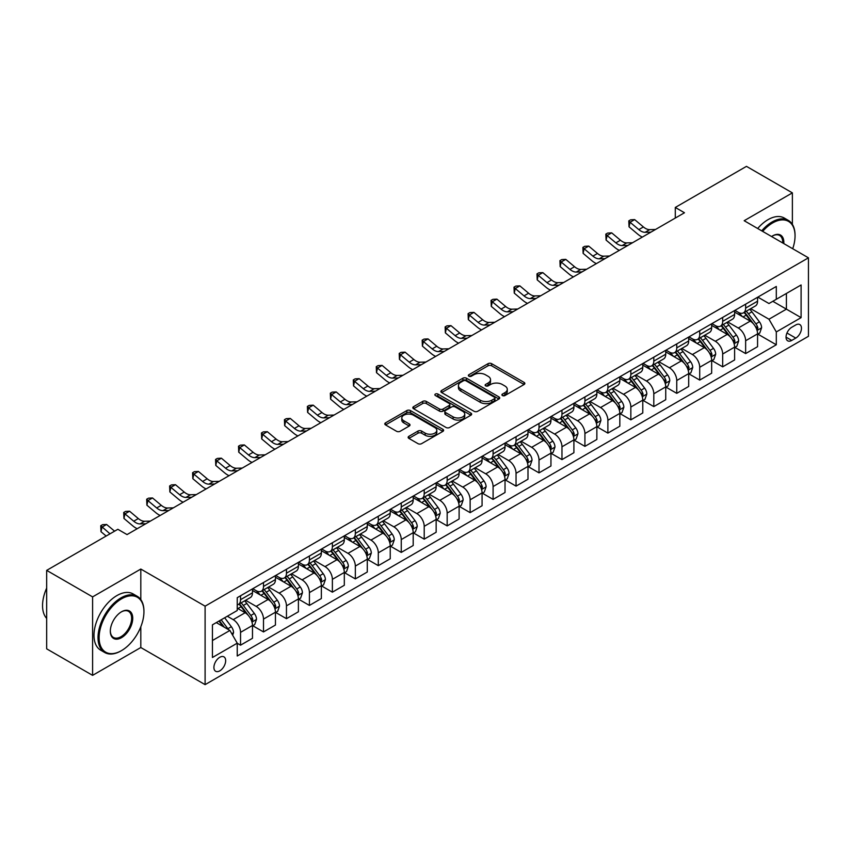 <?xml version="1.0" encoding="UTF-8"?>
<svg xmlns="http://www.w3.org/2000/svg" width="851" height="851" viewBox="0 0 851 851"><rect width="100%" height="100%" fill="white"/><g stroke="black" fill="none" stroke-linecap="round" stroke-linejoin="round"><path stroke-width="1.28" d="M502.42 395.545A1.787 1.032 0 0 0 504.941 395.545L524.099 384.492A2.553 1.468 0 0 0 524.844 383.45A2.553 1.468 0 0 0 524.099 382.407L491.644 363.675A2.553 1.468 0 0 0 488.038 363.675L468.88 374.727A1.787 1.032 0 0 0 468.358 375.461A1.787 1.032 0 0 0 468.88 376.185A1.787 1.032 0 0 0 471.411 376.185L473.89 374.759A8.159 4.712 0 0 1 485.421 374.759L488.134 376.312A8.159 4.712 0 0 1 490.516 379.652A8.159 4.712 0 0 1 488.134 382.982L485.655 384.407A1.787 1.032 0 0 0 485.123 385.141A1.787 1.032 0 0 0 485.655 385.865A1.787 1.032 0 0 0 488.176 385.865L490.655 384.439A8.159 4.712 0 0 1 502.196 384.439L504.898 385.992A8.159 4.712 0 0 1 507.281 389.332A8.159 4.712 0 0 1 504.898 392.662L502.42 394.087A1.787 1.032 0 0 0 501.899 394.821A1.787 1.032 0 0 0 502.42 395.545L502.42 394.087M219.792 670.854A8.308 4.798 120 0 0 225.217 663.525A8.308 4.798 120 0 0 223.951 656.866A8.308 4.798 120 0 0 219.792 657.28A8.308 4.798 120 0 0 214.356 664.599A8.308 4.798 120 0 0 215.633 671.258A8.308 4.798 120 0 0 219.792 670.854M408.895 436.318A2.553 1.468 0 0 0 408.15 437.361A2.553 1.468 0 0 0 408.895 438.403L418.001 443.658A2.553 1.468 0 0 0 421.607 443.658L442.882 431.383A2.553 1.468 0 0 0 443.626 430.34A2.553 1.468 0 0 0 442.882 429.298L410.427 410.565A2.553 1.468 0 0 0 406.821 410.565L385.546 422.841A2.553 1.468 0 0 0 384.801 423.883A2.553 1.468 0 0 0 385.546 424.926L396.545 431.276A2.553 1.468 0 0 0 400.151 431.276L409.257 426.021A2.553 1.468 0 0 0 410.001 424.979A2.553 1.468 0 0 0 409.257 423.936L403.8 420.788A6.819 3.936 0 0 1 401.8 418.001A6.819 3.936 0 0 1 406.012 414.363A6.819 3.936 0 0 1 413.448 415.224L434.808 427.553A6.819 3.936 0 0 1 436.808 430.34A6.819 3.936 0 0 1 432.595 433.978A6.819 3.936 0 0 1 425.17 433.127L421.607 431.063A2.553 1.468 0 0 0 418.001 431.063L408.895 436.318L408.895 438.403L418.001 433.191L418.001 431.063M140.809 569.053L92.599 596.891L46.677 570.372L46.677 648.845L92.599 675.354L140.809 647.526L205.102 684.64L205.102 606.167L140.809 569.053L140.809 599.604M792.377 224.377L792.377 192.869L744.168 220.707L808.45 257.821L205.102 606.167M792.377 192.869L746.465 166.36L675.29 207.453L675.29 218.058M46.677 570.372L117.853 529.29L127.033 534.588L684.47 212.761L675.29 207.453M474.071 411.288A2.553 1.468 0 0 0 477.677 411.288L498.952 399.013A2.553 1.468 0 0 0 499.697 397.97A2.553 1.468 0 0 0 498.952 396.928L466.497 378.195A2.553 1.468 0 0 0 462.891 378.195L441.616 390.471A2.553 1.468 0 0 0 440.871 391.513A2.553 1.468 0 0 0 441.616 392.556L474.071 411.288M436.106 395.928A1.787 1.032 0 0 1 437.925 396.183L437.925 394.066L470.911 413.107A2.553 1.468 0 0 1 471.656 414.15A2.553 1.468 0 0 1 470.911 415.192L449.636 427.479A2.553 1.468 0 0 1 446.03 427.479L413.586 408.735L413.586 406.661A2.553 1.468 0 0 0 412.831 407.703A2.553 1.468 0 0 0 413.586 408.735M413.586 406.661L422.692 401.406A2.553 1.468 0 0 1 426.287 401.406L439.456 409.001A2.553 1.468 0 0 0 443.063 409.001L449.094 405.512A2.553 1.468 0 0 0 449.849 404.47A2.553 1.468 0 0 0 449.094 403.427L435.393 395.524A1.787 1.032 0 0 1 434.872 394.79A1.787 1.032 0 0 1 435.978 393.843A1.787 1.032 0 0 1 437.925 394.066M795.781 324.944L791.738 327.284A8.053 4.649 120 0 0 786.473 334.379A8.053 4.649 120 0 0 787.707 340.825A8.053 4.649 120 0 0 791.738 340.432L795.781 338.092A8.053 4.649 120 0 0 801.036 330.996A8.053 4.649 120 0 0 799.802 324.55A8.053 4.649 120 0 0 795.781 324.944M205.102 684.64L808.45 336.294L808.45 257.821M757.847 297.116L768.964 303.53L776.303 299.286L776.303 286.457L237.238 597.679L237.238 610.518L212.442 624.825L212.442 657.493L237.238 643.175L237.238 656.004L776.303 344.772L776.303 331.943L768.964 319.221L750.699 308.679M776.303 299.286L801.099 284.968L801.099 317.636L776.303 331.943M92.599 596.891L92.599 675.354M772.814 301.297L786.409 309.147L786.409 293.457L801.099 284.968M768.964 319.221L786.409 309.147L801.099 317.636M212.442 640.526L229.898 630.453L216.303 622.602M237.238 643.282L240.546 645.186L240.546 632.357A10.393 6 -120 0 0 233.195 619.634L227.323 616.241M240.546 645.186L252.481 638.293L252.481 625.464A10.393 6 -120 0 0 245.141 612.741L237.238 608.178M252.758 625.73L263.502 631.931L263.502 619.102A10.393 6 -120 0 0 256.162 606.38L245.609 600.285M263.502 631.931L275.447 625.038L275.447 612.209A10.393 6 -120 0 0 268.097 599.487L252.481 590.477M275.713 612.475L286.457 618.677L286.457 605.848A10.393 6 -120 0 0 279.117 593.126L268.565 587.03M286.457 618.677L298.403 611.784L298.403 598.955A10.393 6 -120 0 0 291.053 586.233L275.447 577.223M298.68 599.221L309.424 605.423L309.424 592.594A10.393 6 -120 0 0 302.073 579.871L291.521 573.776M309.424 605.423L321.359 598.53L321.359 585.701A10.393 6 -120 0 0 314.008 572.978L298.403 563.958M321.635 585.967L332.379 592.168L332.379 579.34A10.393 6 -120 0 0 325.029 566.617L314.487 560.522M332.379 592.168L344.315 585.275L344.315 572.446A10.393 6 -120 0 0 336.975 559.724L321.359 550.703M344.591 572.712L355.335 578.914L355.335 566.085A10.393 6 -120 0 0 347.995 553.363L337.443 547.267M355.335 578.914L367.281 572.021L367.281 559.192A10.393 6 -120 0 0 359.93 546.47L344.315 537.449M367.558 559.458L378.301 565.66L378.301 552.831A10.393 6 -120 0 0 370.951 540.108L360.399 534.013M378.301 565.66L390.237 558.767L390.237 545.938A10.393 6 -120 0 0 382.886 533.215L367.281 524.195M390.513 546.204L401.257 552.405L401.257 539.577A10.393 6 -120 0 0 393.907 526.843L383.365 520.759M401.257 552.405L413.192 545.512L413.192 532.683A10.393 6 -120 0 0 405.853 519.95L390.237 510.94M413.469 532.949L424.213 539.151L424.213 526.322A10.393 6 -120 0 0 416.862 513.589L406.321 507.504M424.213 539.151L436.148 532.258L436.148 519.429A10.393 6 -120 0 0 428.808 506.696L413.192 497.686M436.425 519.695L447.169 525.897L447.169 513.068A10.393 6 -120 0 0 439.829 500.335L429.276 494.25M447.169 525.897L459.115 519.004L459.115 506.175A10.393 6 -120 0 0 451.764 493.442L436.148 484.432M459.391 506.441L470.135 512.642L470.135 499.803A10.393 6 -120 0 0 462.784 487.08L452.232 480.996M470.135 512.642L482.07 505.749L482.07 492.92A10.393 6 -120 0 0 474.72 480.187L459.115 471.177M482.347 493.176L493.091 499.388L493.091 486.549A10.393 6 -120 0 0 485.74 473.826L475.198 467.742M493.091 499.388L505.026 492.495L505.026 479.656A10.393 6 -120 0 0 497.686 466.933L482.07 457.923M505.303 479.921L516.046 486.134L516.046 473.294A10.393 6 -120 0 0 508.707 460.572L498.154 454.487M516.046 486.134L527.992 479.241L527.992 466.401A10.393 6 -120 0 0 520.642 453.679L505.026 444.669M528.258 466.667L539.013 472.869L539.013 460.04A10.393 6 -120 0 0 531.662 447.318L521.11 441.233M539.013 472.869L550.948 465.986L550.948 453.147A10.393 6 -120 0 0 543.598 440.424L527.992 431.414M551.225 453.413L561.968 459.614L561.968 446.786A10.393 6 -120 0 0 554.618 434.063L544.066 427.968M561.968 459.614L573.904 452.721L573.904 439.893A10.393 6 -120 0 0 566.553 427.17L550.948 418.16M574.18 440.158L584.924 446.36L584.924 433.531A10.393 6 -120 0 0 577.574 420.809L567.032 414.714M584.924 446.36L596.859 439.467L596.859 426.638A10.393 6 -120 0 0 589.52 413.916L573.904 404.906M597.136 426.904L607.88 433.106L607.88 420.277A10.393 6 -120 0 0 600.54 407.555L589.988 401.459M607.88 433.106L619.826 426.213L619.826 413.384A10.393 6 -120 0 0 612.475 400.661L596.859 391.651M620.102 413.65L630.846 419.851L630.846 407.023A10.393 6 -120 0 0 623.496 394.3L612.943 388.205M630.846 419.851L642.782 412.958L642.782 400.13A10.393 6 -120 0 0 635.431 387.407L619.826 378.387M643.058 400.395L653.802 406.597L653.802 393.768A10.393 6 -120 0 0 646.452 381.046L635.91 374.951M653.802 406.597L665.737 399.704L665.737 386.875A10.393 6 -120 0 0 658.397 374.153L642.782 365.132M666.014 387.141L676.758 393.343L676.758 380.514A10.393 6 -120 0 0 669.407 367.792L658.865 361.696M676.758 393.343L688.693 386.45L688.693 373.621A10.393 6 -120 0 0 681.353 360.898L665.737 351.878M688.97 373.887L699.713 380.089L699.713 367.26A10.393 6 -120 0 0 692.374 354.537L681.821 348.442M699.713 380.089L711.659 373.195L711.659 360.367A10.393 6 -120 0 0 704.309 347.644L688.693 338.624M711.936 360.633L722.68 366.834L722.68 354.005A10.393 6 -120 0 0 715.329 341.272L704.777 335.188M722.68 366.834L734.615 359.941L734.615 347.112A10.393 6 -120 0 0 727.265 334.39L711.659 325.369M734.892 347.378L745.636 353.58L745.636 340.751A10.393 6 -120 0 0 738.285 328.018L727.743 321.933M745.636 353.58L757.571 346.687L757.571 333.858A10.393 6 -120 0 0 750.231 321.125L734.615 312.115M734.892 310.37L738.285 312.328A10.393 6 -120 0 0 743.487 312.838A10.393 6 -120 0 0 745.636 308.083L745.636 304.158M711.936 323.625L715.329 325.582A10.393 6 -120 0 0 720.52 326.103A10.393 6 -120 0 0 722.68 321.338L722.68 317.423M688.97 336.879L692.374 338.836A10.393 6 -120 0 0 697.565 339.358A10.393 6 -120 0 0 699.713 334.592L699.713 330.677M666.014 350.133L669.407 352.091A10.393 6 -120 0 0 674.609 352.612A10.393 6 -120 0 0 676.758 347.857L676.758 343.932M643.058 363.388L646.452 365.345A10.393 6 -120 0 0 651.653 365.866A10.393 6 -120 0 0 653.802 361.111L653.802 357.186M620.102 376.642L623.496 378.599A10.393 6 -120 0 0 628.687 379.12A10.393 6 -120 0 0 630.846 374.366L630.846 370.44M597.136 389.896L600.54 391.854A10.393 6 -120 0 0 605.731 392.375A10.393 6 -120 0 0 607.88 387.62L607.88 383.695M574.18 403.151L577.574 405.119A10.393 6 -120 0 0 582.775 405.629A10.393 6 -120 0 0 584.924 400.874L584.924 396.949M551.225 416.405L554.618 418.373A10.393 6 -120 0 0 559.809 418.883A10.393 6 -120 0 0 561.968 414.129L561.968 410.203M528.258 429.659L531.662 431.627A10.393 6 -120 0 0 536.853 432.138A10.393 6 -120 0 0 539.013 427.383L539.013 423.458M505.303 442.914L508.707 444.882A10.393 6 -120 0 0 513.898 445.392A10.393 6 -120 0 0 516.046 440.637L516.046 436.712M482.347 456.168L485.74 458.136A10.393 6 -120 0 0 490.942 458.646A10.393 6 -120 0 0 493.091 453.891L493.091 449.966M459.391 469.422L462.784 471.39A10.393 6 -120 0 0 467.976 471.901A10.393 6 -120 0 0 470.135 467.146L470.135 463.221M436.425 482.687L439.829 484.644A10.393 6 -120 0 0 445.02 485.155A10.393 6 -120 0 0 447.169 480.4L447.169 476.475M413.469 495.942L416.862 497.899A10.393 6 -120 0 0 422.064 498.409A10.393 6 -120 0 0 424.213 493.654L424.213 489.729M390.513 509.196L393.907 511.153A10.393 6 -120 0 0 399.108 511.664A10.393 6 -120 0 0 401.257 506.909L401.257 502.984M367.547 522.45L370.951 524.407A10.393 6 -120 0 0 376.142 524.929A10.393 6 -120 0 0 378.301 520.163L378.301 516.249M344.591 535.705L347.995 537.662A10.393 6 -120 0 0 353.186 538.183A10.393 6 -120 0 0 355.335 533.417L355.335 529.503M321.635 548.959L325.029 550.916A10.393 6 -120 0 0 330.231 551.437A10.393 6 -120 0 0 332.379 546.682L332.379 542.757M298.68 562.213L302.073 564.17A10.393 6 -120 0 0 307.264 564.692A10.393 6 -120 0 0 309.424 559.937L309.424 556.011M275.713 575.467L279.117 577.425A10.393 6 -120 0 0 284.308 577.946A10.393 6 -120 0 0 286.457 573.191L286.457 569.266M252.758 588.722L256.162 590.679A10.393 6 -120 0 0 261.353 591.2A10.393 6 -120 0 0 263.502 586.445L263.502 582.52M757.847 334.124L776.303 344.772M743.487 312.838L755.422 305.945A10.393 6 -120 0 0 757.571 301.19L757.571 297.276M720.52 326.103L732.466 319.21A10.393 6 -120 0 0 734.615 314.445L734.615 310.53M697.565 339.358L709.5 332.464A10.393 6 -120 0 0 711.659 327.699L711.659 323.784M674.609 352.612L686.544 345.719A10.393 6 -120 0 0 688.693 340.964L688.693 337.039M651.653 365.866L663.589 358.973A10.393 6 -120 0 0 665.737 354.218L665.737 350.293M628.687 379.12L640.633 372.227A10.393 6 -120 0 0 642.782 367.472L642.782 363.547M605.731 392.375L617.666 385.482A10.393 6 -120 0 0 619.826 380.727L619.826 376.802M582.775 405.629L594.711 398.736A10.393 6 -120 0 0 596.859 393.981L596.859 390.056M559.809 418.883L571.755 411.99A10.393 6 -120 0 0 573.904 407.235L573.904 403.31M536.853 432.138L548.799 425.245A10.393 6 -120 0 0 550.948 420.49L550.948 416.565M513.898 445.392L525.833 438.499A10.393 6 -120 0 0 527.992 433.744L527.992 429.819M490.942 458.646L502.877 451.753A10.393 6 -120 0 0 505.026 446.998L505.026 443.073M467.976 471.901L479.921 465.008A10.393 6 -120 0 0 482.07 460.253L482.07 456.327M445.02 485.155L456.955 478.262A10.393 6 -120 0 0 459.115 473.507L459.115 469.582M422.064 498.409L433.999 491.516A10.393 6 -120 0 0 436.148 486.761L436.148 482.836M399.108 511.664L411.044 504.771A10.393 6 -120 0 0 413.192 500.016L413.192 496.101M376.142 524.929L388.088 518.036A10.393 6 -120 0 0 390.237 513.27L390.237 509.355M353.186 538.183L365.122 531.29A10.393 6 -120 0 0 367.281 526.535L367.281 522.61M330.231 551.437L342.166 544.544A10.393 6 -120 0 0 344.315 539.789L344.315 535.864M307.264 564.692L319.21 557.799A10.393 6 -120 0 0 321.359 553.044L321.359 549.118M284.308 577.946L296.254 571.053A10.393 6 -120 0 0 298.403 566.298L298.403 562.373M261.353 591.2L273.288 584.307A10.393 6 -120 0 0 275.447 579.552L275.447 575.627M237.238 604.87A10.393 6 -120 0 0 238.397 604.455L250.332 597.562A10.393 6 -120 0 0 252.481 592.807L252.481 588.881M238.397 604.455A10.393 6 -120 0 0 240.546 599.7L240.546 595.774M229.898 630.453L237.238 643.175M140.809 647.526L140.809 626.762M503.132 395.8L504.898 394.779A8.159 4.712 0 0 0 507.281 391.449L507.281 389.332M490.516 379.652L490.516 381.769A8.159 4.712 0 0 1 488.134 385.099L486.368 386.12M524.067 384.503L491.644 365.792A2.553 1.468 0 0 0 488.038 365.792L469.592 376.44M498.909 399.023L466.497 380.312A2.553 1.468 0 0 0 462.891 380.312L441.648 392.577M494.442 398.694A1.787 1.032 0 0 0 494.963 397.97A1.787 1.032 0 0 0 494.442 397.236L465.954 380.791A1.787 1.032 0 0 0 463.433 380.791L460.816 382.301A8.159 4.712 0 0 0 458.423 385.631A8.159 4.712 0 0 0 460.816 388.96L480.283 400.204A8.159 4.712 0 0 0 491.825 400.204L494.442 398.694L494.442 400.821A1.787 1.032 0 0 0 494.963 400.087L494.963 397.97M458.423 385.631L458.423 387.758A8.159 4.712 0 0 0 460.816 391.088L460.816 388.96M494.442 400.821L491.825 402.321A8.159 4.712 0 0 1 480.283 402.321L460.816 391.088M413.618 408.757L422.692 403.523L422.692 401.406M449.849 404.47L449.849 406.597A2.553 1.468 0 0 1 449.094 407.64L443.063 411.118A2.553 1.468 0 0 1 439.456 411.118L426.287 403.523A2.553 1.468 0 0 0 422.692 403.523M437.925 396.183L470.88 415.214M453.104 416.884A6.819 3.936 0 0 0 460.54 417.735A6.819 3.936 0 0 0 464.752 414.097A6.819 3.936 0 0 0 462.753 411.32L455.232 406.969A2.553 1.468 0 0 0 451.626 406.969L445.584 410.459A2.553 1.468 0 0 0 444.839 411.501A2.553 1.468 0 0 0 445.584 412.544L453.104 416.884L453.104 419A6.819 3.936 0 0 0 460.54 419.862A6.819 3.936 0 0 0 464.752 416.224L464.752 414.097M444.839 411.501L444.839 413.618A2.553 1.468 0 0 0 445.584 414.66L445.584 412.544M453.104 419L445.584 414.66M436.808 430.34L436.808 432.457A6.819 3.936 0 0 1 432.595 436.095A6.819 3.936 0 0 1 425.17 435.244L421.607 433.191A2.553 1.468 0 0 0 418.001 433.191M401.8 418.001L401.8 420.128A6.819 3.936 0 0 0 403.8 422.904L403.8 420.788M409.225 426.043L403.8 422.904M442.85 431.393L410.427 412.682A2.553 1.468 0 0 0 406.821 412.682L385.577 424.947M757.571 334.283L759.773 333.007L761.613 327.699A6.882 3.978 -120 0 0 759.422 321.838L751.912 311.828A19.871 11.467 -120 0 0 749.742 309.232M742.285 316.54A19.871 11.467 -120 0 0 738.211 312.285M756.943 330.06L757.901 327.997A6.882 3.978 -120 0 0 755.922 323.859L748.423 313.838A19.871 11.467 -120 0 0 746.253 311.243M744.402 312.306A16.499 9.521 60 0 1 747.114 315.391L753.465 323.869M744.051 312.519A19.871 11.467 60 0 1 746.221 315.115L751.21 321.774M650.898 232.142L645.111 232.302A12.988 7.499 60 0 1 638.814 229.6L630.059 222.249L629.038 226.823L637.793 234.185A19.477 11.244 -120 0 0 642.303 237.099M655.493 229.483L649.707 229.642A12.988 7.499 60 0 1 643.399 226.951L634.655 219.601L630.059 222.249L628.804 220.866L630.634 219.813L634.655 219.601M629.038 226.823L628.804 220.866M734.615 347.538L736.817 346.261L738.657 340.964A6.882 3.978 -120 0 0 736.455 335.103L728.956 325.082A19.871 11.467 -120 0 0 726.786 322.486M719.318 329.794A19.871 11.467 -120 0 0 715.255 325.539M733.987 343.315L734.934 341.251A6.882 3.978 -120 0 0 732.966 337.113L725.467 327.092A19.871 11.467 -120 0 0 723.297 324.497M721.446 325.561A16.499 9.521 60 0 1 724.158 328.646L730.509 337.124M721.095 325.773A19.871 11.467 60 0 1 723.265 328.369L728.254 335.028M711.659 360.792L713.861 359.516L715.691 354.218A6.882 3.978 -120 0 0 713.5 348.357L706 338.336A19.871 11.467 -120 0 0 703.83 335.741M696.363 343.049A19.871 11.467 -120 0 0 692.299 338.794M711.032 356.569L711.979 354.505A6.882 3.978 -120 0 0 710.011 350.367L702.5 340.347A19.871 11.467 -120 0 0 700.341 337.751M698.49 338.826A16.499 9.521 60 0 1 701.192 341.9L707.543 350.378M698.128 339.028A19.871 11.467 60 0 1 700.299 341.623L705.288 348.282M688.693 374.046L690.906 372.77L692.735 367.472A6.882 3.978 -120 0 0 690.544 361.611L683.034 351.591A19.871 11.467 -120 0 0 680.864 348.995M673.407 356.303A19.871 11.467 -120 0 0 669.333 352.048M688.065 369.823L689.023 367.76A6.882 3.978 -120 0 0 687.055 363.622L679.545 353.601A19.871 11.467 -120 0 0 677.375 351.006M675.534 352.08A16.499 9.521 60 0 1 678.236 355.154L684.587 363.632M675.173 352.282A19.871 11.467 60 0 1 677.343 354.878L682.332 361.537M627.942 245.396L622.155 245.556A12.988 7.499 60 0 1 615.858 242.865L607.103 235.504L606.082 240.088L614.837 247.439A19.477 11.244 -120 0 0 619.347 250.354M632.538 242.748L626.751 242.897A12.988 7.499 60 0 1 620.443 240.205L611.688 232.855L607.103 235.504L605.838 234.121L607.678 233.068L611.688 232.855M606.082 240.088L605.838 234.121M604.987 258.651L599.2 258.81A12.988 7.499 60 0 1 592.892 256.119L584.137 248.758L583.116 253.343L591.87 260.693A19.477 11.244 -120 0 0 596.391 263.608M609.571 256.002L603.784 256.162A12.988 7.499 60 0 1 597.487 253.46L588.732 246.109L584.137 248.758L582.882 247.375L584.722 246.322L588.732 246.109M583.116 253.343L582.882 247.375M582.031 271.905L576.233 272.065A12.988 7.499 60 0 1 569.936 269.373L561.181 262.012L560.16 266.597L568.915 273.948A19.477 11.244 -120 0 0 573.425 276.862M586.616 269.256L580.829 269.416A12.988 7.499 60 0 1 574.531 266.714L565.777 259.364L561.181 262.012L559.926 260.64L561.766 259.576L565.777 259.364M560.16 266.597L559.926 260.64M665.737 387.301L667.939 386.024L669.78 380.727A6.882 3.978 -120 0 0 667.578 374.865L660.078 364.845A19.871 11.467 -120 0 0 657.908 362.249M650.451 369.557A19.871 11.467 -120 0 0 646.377 365.302M665.11 383.088L666.067 381.014A6.882 3.978 -120 0 0 664.088 376.876L656.589 366.855A19.871 11.467 -120 0 0 654.419 364.26M652.568 365.334A16.499 9.521 60 0 1 655.281 368.409L661.631 376.887M652.217 365.536A19.871 11.467 60 0 1 654.387 368.132L659.376 374.791M559.064 285.159L553.278 285.319A12.988 7.499 60 0 1 546.98 282.628L538.226 275.267L537.204 279.851L545.959 287.202A19.477 11.244 -120 0 0 550.469 290.117M563.66 282.511L557.873 282.67A12.988 7.499 60 0 1 551.565 279.979L542.81 272.618L538.226 275.267L536.97 273.894L538.8 272.831L542.81 272.618M537.204 279.851L536.97 273.894M792.707 248.737A31.689 18.296 120 0 0 795.047 235.876A31.689 18.296 120 0 0 772.634 222.941A31.689 18.296 120 0 0 762.666 231.387M761.709 230.834A32.466 18.743 -60 0 1 772.08 221.983A32.466 18.743 -60 0 1 788.313 220.377A32.466 18.743 -60 0 1 795.047 235.238A32.466 18.743 -60 0 1 795.036 235.557M771.58 236.535A15.85 9.148 -60 0 1 772.634 235.876L772.634 235.876A15.85 9.148 -60 0 1 783.792 243.588M757.667 228.504A32.466 18.743 -60 0 1 768.038 219.654A32.466 18.743 -60 0 1 784.282 218.037L788.313 220.377M782.718 242.971A15.063 8.701 120 0 0 779.612 235.45A15.063 8.701 120 0 0 772.357 236.035M120.98 650.919L121.523 650.6A31.689 18.296 120 0 0 143.936 611.784A31.689 18.296 120 0 0 121.523 598.849A31.689 18.296 120 0 0 99.12 637.665A31.689 18.296 120 0 0 121.523 650.6L120.98 650.919A32.466 18.743 -60 0 1 104.747 652.526A32.466 18.743 -60 0 1 99.769 626.506A32.466 18.743 -60 0 1 120.98 597.891A32.466 18.743 -60 0 1 137.213 596.285A32.466 18.743 -60 0 1 143.936 611.146A32.466 18.743 -60 0 1 143.936 611.475M121.523 637.665A15.85 9.148 -60 0 1 110.322 631.187A15.85 9.148 -60 0 1 121.523 611.784L121.523 611.784A15.85 9.148 -60 0 1 132.735 618.252A15.85 9.148 -60 0 1 121.523 637.665M110.332 630.868A15.063 8.701 120 0 0 113.449 637.452A15.063 8.701 120 0 0 120.98 636.708A15.063 8.701 120 0 0 130.82 623.432A15.063 8.701 120 0 0 128.512 611.358A15.063 8.701 120 0 0 121.246 611.954M104.747 652.526L100.705 650.196A32.466 18.743 -60 0 1 95.727 624.177A32.466 18.743 -60 0 1 116.938 595.562A32.466 18.743 -60 0 1 133.171 593.955L137.213 596.285M46.677 618.422A32.466 18.743 -60 0 1 46.677 588.073M642.782 400.555L644.984 399.279L646.824 393.981A6.882 3.978 -120 0 0 644.622 388.12L637.122 378.099A19.871 11.467 -120 0 0 634.952 375.504M627.485 382.822A19.871 11.467 -120 0 0 623.421 378.557M642.154 396.343L643.101 394.268A6.882 3.978 -120 0 0 641.133 390.13L633.633 380.11A19.871 11.467 -120 0 0 631.463 377.514M629.612 378.589A16.499 9.521 60 0 1 632.325 381.663L638.675 390.141M629.261 378.791A19.871 11.467 60 0 1 631.421 381.386L636.41 388.045M619.826 413.809L622.028 412.533L623.857 407.235A6.882 3.978 -120 0 0 621.666 401.374L614.156 391.354A19.871 11.467 -120 0 0 611.997 388.758M604.529 396.077A19.871 11.467 -120 0 0 600.466 391.811M619.198 409.597L620.145 407.523A6.882 3.978 -120 0 0 618.177 403.385L610.667 393.375A19.871 11.467 -120 0 0 608.508 390.769M606.657 391.843A16.499 9.521 60 0 1 609.359 394.917L615.709 403.395M606.295 392.045A19.871 11.467 60 0 1 608.465 394.641L613.454 401.3M596.859 427.064L599.072 425.787L600.902 420.49A6.882 3.978 -120 0 0 598.71 414.628L591.2 404.608A19.871 11.467 -120 0 0 589.03 402.012M581.573 409.331A19.871 11.467 -120 0 0 577.499 405.065M596.232 422.851L597.189 420.788A6.882 3.978 -120 0 0 595.221 416.639L587.711 406.629A19.871 11.467 -120 0 0 585.541 404.034M583.69 405.097A16.499 9.521 60 0 1 586.403 408.172L592.753 416.65M583.339 405.299A19.871 11.467 60 0 1 585.509 407.895L590.498 414.554M573.904 440.318L576.106 439.052L577.946 433.744A6.882 3.978 -120 0 0 575.744 427.883L568.245 417.862A19.871 11.467 -120 0 0 566.075 415.267M558.607 422.585A19.871 11.467 -120 0 0 554.544 418.32M573.276 436.106L574.234 434.042A6.882 3.978 -120 0 0 572.255 429.893L564.756 419.883A19.871 11.467 -120 0 0 562.585 417.288M560.735 418.352A16.499 9.521 60 0 1 563.447 421.426L569.798 429.904M560.383 418.554A19.871 11.467 60 0 1 562.554 421.149L567.543 427.808M550.948 453.572L553.15 452.306L554.99 446.998A6.882 3.978 -120 0 0 552.788 441.137L545.289 431.117A19.871 11.467 -120 0 0 543.119 428.521M535.651 435.84A19.871 11.467 -120 0 0 531.588 431.585M550.32 449.36L551.267 447.296A6.882 3.978 -120 0 0 549.299 443.158L541.8 433.138A19.871 11.467 -120 0 0 539.63 430.542M537.779 431.606A16.499 9.521 60 0 1 540.481 434.68L546.831 443.158M537.428 431.808A19.871 11.467 60 0 1 539.587 434.404L544.576 441.063M536.109 298.414L530.322 298.573A12.988 7.499 60 0 1 524.014 295.882L515.27 288.521L514.249 293.106L522.993 300.456A19.477 11.244 -120 0 0 527.514 303.381M540.704 295.765L534.907 295.925A12.988 7.499 60 0 1 528.609 293.233L519.855 285.872L515.27 288.521L514.004 287.149L515.844 286.085L519.855 285.872M514.249 293.106L514.004 287.149M513.153 311.668L507.366 311.828A12.988 7.499 60 0 1 501.058 309.136L492.303 301.775L491.282 306.36L500.037 313.721A19.477 11.244 -120 0 0 504.558 316.636M517.738 309.019L511.951 309.179A12.988 7.499 60 0 1 505.654 306.488L496.899 299.126L492.303 301.775L491.048 300.403L492.889 299.339L496.899 299.126M491.282 306.36L491.048 300.403M490.187 324.922L484.4 325.082A12.988 7.499 60 0 1 478.102 322.391L469.348 315.03L468.327 319.614L477.081 326.975A19.477 11.244 -120 0 0 481.592 329.89M494.782 322.274L488.995 322.433A12.988 7.499 60 0 1 482.698 319.742L473.943 312.381L469.348 315.03L468.093 313.657L469.922 312.594L473.943 312.381M468.327 319.614L468.093 313.657M467.231 338.177L461.444 338.336A12.988 7.499 60 0 1 455.147 335.645L446.392 328.284L445.371 332.869L454.126 340.23A19.477 11.244 -120 0 0 458.636 343.144M471.826 335.528L466.04 335.688A12.988 7.499 60 0 1 459.731 332.996L450.977 325.635L446.392 328.284L445.137 326.912L446.966 325.848L450.977 325.635M445.371 332.869L445.137 326.912M444.275 351.431L438.488 351.591A12.988 7.499 60 0 1 432.18 348.899L423.426 341.538L422.404 346.123L431.159 353.484A19.477 11.244 -120 0 0 435.68 356.399M448.871 348.782L443.073 348.942A12.988 7.499 60 0 1 436.776 346.251L428.021 338.889L423.426 341.538L422.17 340.166L424.011 339.102L428.021 338.889M422.404 346.123L422.17 340.166M527.992 466.827L530.194 465.561L532.024 460.253A6.882 3.978 -120 0 0 529.833 454.391L522.323 444.371A19.871 11.467 -120 0 0 520.163 441.775M512.696 449.094A19.871 11.467 -120 0 0 508.621 444.839M527.365 462.614L528.311 460.551A6.882 3.978 -120 0 0 526.343 456.413L518.833 446.392A19.871 11.467 -120 0 0 516.663 443.796M514.823 444.86A16.499 9.521 60 0 1 517.525 447.934L523.876 456.413M514.461 445.062A19.871 11.467 60 0 1 516.631 447.658L521.62 454.328M421.319 364.685L415.522 364.845A12.988 7.499 60 0 1 409.225 362.154L400.47 354.803L399.449 359.377L408.203 366.738A19.477 11.244 -120 0 0 412.724 369.653M425.904 362.037L420.117 362.196A12.988 7.499 60 0 1 413.82 359.505L405.065 352.144L400.47 354.803L399.215 353.42L401.055 352.357L405.065 352.144M399.449 359.377L399.215 353.42M505.026 480.081L507.228 478.815L509.068 473.507A6.882 3.978 -120 0 0 506.877 467.646L499.367 457.625A19.871 11.467 -120 0 0 497.197 455.03M489.74 462.348A19.871 11.467 -120 0 0 485.666 458.093M504.398 475.869L505.356 473.805A6.882 3.978 -120 0 0 503.377 469.667L495.878 459.646A19.871 11.467 -120 0 0 493.708 457.051M491.857 458.115A16.499 9.521 60 0 1 494.569 461.199L500.92 469.667M491.506 458.317A19.871 11.467 60 0 1 493.676 460.923L498.665 467.582M398.353 377.94L392.566 378.099A12.988 7.499 60 0 1 386.269 375.408L377.514 368.058L376.493 372.632L385.248 379.993A19.477 11.244 -120 0 0 389.758 382.907M402.949 375.291L397.162 375.451A12.988 7.499 60 0 1 390.854 372.759L382.11 365.398L377.514 368.058L376.259 366.675L378.089 365.611L382.11 365.398M376.493 372.632L376.259 366.675M482.07 493.335L484.272 492.069L486.112 486.761A6.882 3.978 -120 0 0 483.911 480.9L476.411 470.89A19.871 11.467 -120 0 0 474.241 468.284M466.774 475.603A19.871 11.467 -120 0 0 462.71 471.348M481.443 489.123L482.389 487.059A6.882 3.978 -120 0 0 480.421 482.921L472.922 472.901A19.871 11.467 -120 0 0 470.752 470.305M468.901 471.369A16.499 9.521 60 0 1 471.614 474.454L477.964 482.932M468.55 471.571A19.871 11.467 60 0 1 470.72 474.177L475.709 480.836M375.397 391.194L369.611 391.354A12.988 7.499 60 0 1 363.303 388.662L354.559 381.312L353.537 385.886L362.292 393.247A19.477 11.244 -120 0 0 366.802 396.162M379.993 388.545L374.206 388.705A12.988 7.499 60 0 1 367.898 386.014L359.143 378.652L354.559 381.312L353.293 379.929L355.133 378.865L359.143 378.652M353.537 385.886L353.293 379.929M459.115 506.59L461.316 505.324L463.146 500.016A6.882 3.978 -120 0 0 460.955 494.154L453.455 484.145A19.871 11.467 -120 0 0 451.285 481.549M443.818 488.857A19.871 11.467 -120 0 0 439.754 484.602M458.487 502.377L459.434 500.314A6.882 3.978 -120 0 0 457.466 496.176L449.956 486.155A19.871 11.467 -120 0 0 447.796 483.559M445.945 484.623A16.499 9.521 60 0 1 448.647 487.708L454.998 496.186M445.584 484.836A19.871 11.467 60 0 1 447.754 487.432L452.743 494.091M352.442 404.459L346.655 404.619A12.988 7.499 60 0 1 340.347 401.917L331.592 394.566L330.571 399.14L339.326 406.501A19.477 11.244 -120 0 0 343.847 409.416M357.026 401.8L351.24 401.959A12.988 7.499 60 0 1 344.942 399.268L336.188 391.917L331.592 394.566L330.337 393.183L332.177 392.13L336.188 391.917M330.571 399.14L330.337 393.183M436.148 519.855L438.361 518.578L440.19 513.27A6.882 3.978 -120 0 0 437.999 507.409L430.489 497.399A19.871 11.467 -120 0 0 428.319 494.803M420.862 502.111A19.871 11.467 -120 0 0 416.788 497.856M435.521 515.632L436.478 513.568A6.882 3.978 -120 0 0 434.51 509.43L427 499.409A19.871 11.467 -120 0 0 424.83 496.814M422.99 497.878A16.499 9.521 60 0 1 425.691 500.962L432.042 509.441M422.628 498.09A19.871 11.467 60 0 1 424.798 500.686L429.787 507.345M329.486 417.713L323.688 417.873A12.988 7.499 60 0 1 317.391 415.171L308.636 407.82L307.615 412.395L316.37 419.756A19.477 11.244 -120 0 0 320.88 422.67M334.071 415.054L328.284 415.214A12.988 7.499 60 0 1 321.986 412.522L313.232 405.172L308.636 407.82L307.381 406.438L309.221 405.384L313.232 405.172M307.615 412.395L307.381 406.438M413.192 533.109L415.394 531.832L417.235 526.535A6.882 3.978 -120 0 0 415.033 520.674L407.533 510.653A19.871 11.467 -120 0 0 405.363 508.058M397.906 515.366A19.871 11.467 -120 0 0 393.832 511.111M412.565 528.886L413.522 526.822A6.882 3.978 -120 0 0 411.544 522.684L404.044 512.664A19.871 11.467 -120 0 0 401.874 510.068M400.023 511.132A16.499 9.521 60 0 1 402.736 514.217L409.086 522.695M399.672 511.345A19.871 11.467 60 0 1 401.842 513.94L406.831 520.599M306.52 430.968L300.733 431.127A12.988 7.499 60 0 1 294.435 428.436L285.681 421.075L284.66 425.649L293.414 433.01A19.477 11.244 -120 0 0 297.924 435.925M311.115 428.308L305.328 428.468A12.988 7.499 60 0 1 299.02 425.777L290.265 418.426L285.681 421.075L284.425 419.692L286.255 418.639L290.265 418.426M284.66 425.649L284.425 419.692M390.237 546.363L392.439 545.087L394.279 539.789A6.882 3.978 -120 0 0 392.077 533.928L384.578 523.908A19.871 11.467 -120 0 0 382.407 521.312M374.94 528.62A19.871 11.467 -120 0 0 370.876 524.365M389.609 542.14L390.556 540.077A6.882 3.978 -120 0 0 388.588 535.939L381.088 525.918A19.871 11.467 -120 0 0 378.918 523.322M377.067 524.386A16.499 9.521 60 0 1 379.78 527.471L386.131 535.949M376.716 524.599A19.871 11.467 60 0 1 378.876 527.195L383.865 533.854M367.281 559.618L369.483 558.341L371.313 553.044A6.882 3.978 -120 0 0 369.121 547.182L361.611 537.162A19.871 11.467 -120 0 0 359.452 534.566M351.984 541.874A19.871 11.467 -120 0 0 347.921 537.619M366.653 555.395L367.6 553.331A6.882 3.978 -120 0 0 365.632 549.193L358.122 539.172A19.871 11.467 -120 0 0 355.963 536.577M354.112 537.651A16.499 9.521 60 0 1 356.814 540.725L363.164 549.203M353.75 537.853A19.871 11.467 60 0 1 355.92 540.449L360.909 547.108M344.315 572.872L346.527 571.595L348.357 566.298A6.882 3.978 -120 0 0 346.166 560.437L338.655 550.416A19.871 11.467 -120 0 0 336.485 547.821M329.029 555.129A19.871 11.467 -120 0 0 324.954 550.874M343.687 568.649L344.644 566.585A6.882 3.978 -120 0 0 342.676 562.447L335.166 552.427A19.871 11.467 -120 0 0 332.996 549.831M331.145 550.905A16.499 9.521 60 0 1 333.858 553.98L340.209 562.458M330.794 551.108A19.871 11.467 60 0 1 332.964 553.703L337.953 560.362M321.359 586.126L323.561 584.85L325.401 579.552A6.882 3.978 -120 0 0 323.199 573.691L315.7 563.67A19.871 11.467 -120 0 0 313.53 561.075M306.062 568.383A19.871 11.467 -120 0 0 301.999 564.128M320.731 581.914L321.689 579.839A6.882 3.978 -120 0 0 319.71 575.702L312.211 565.681A19.871 11.467 -120 0 0 310.041 563.085M308.19 564.16A16.499 9.521 60 0 1 310.902 567.234L317.253 575.712M307.839 564.362A19.871 11.467 60 0 1 310.009 566.957L314.998 573.617M298.403 599.381L300.605 598.104L302.445 592.807A6.882 3.978 -120 0 0 300.243 586.945L292.744 576.925A19.871 11.467 -120 0 0 290.574 574.329M283.106 581.648A19.871 11.467 -120 0 0 279.043 577.382M297.776 595.168L298.722 593.094A6.882 3.978 -120 0 0 296.754 588.956L289.255 578.935A19.871 11.467 -120 0 0 287.085 576.34M285.234 577.414A16.499 9.521 60 0 1 287.936 580.488L294.286 588.966M284.883 577.616A19.871 11.467 60 0 1 287.042 580.212L292.031 586.871M275.447 612.635L277.649 611.358L279.479 606.061A6.882 3.978 -120 0 0 277.288 600.2L269.778 590.179A19.871 11.467 -120 0 0 267.608 587.584M260.151 594.902A19.871 11.467 -120 0 0 256.077 590.637M274.82 608.422L275.767 606.359A6.882 3.978 -120 0 0 273.799 602.21L266.289 592.2A19.871 11.467 -120 0 0 264.118 589.594M262.278 590.668A16.499 9.521 60 0 1 264.98 593.743L271.331 602.221M261.917 590.871A19.871 11.467 60 0 1 264.087 593.466L269.076 600.125M252.481 625.889L254.683 624.613L256.523 619.315A6.882 3.978 -120 0 0 254.332 613.454L246.822 603.433A19.871 11.467 -120 0 0 244.652 600.838M251.853 621.677L252.811 619.613A6.882 3.978 -120 0 0 250.832 615.464L243.333 605.455A19.871 11.467 -120 0 0 241.163 602.859M239.312 603.923A16.499 9.521 60 0 1 242.024 606.997L248.375 615.475M238.961 604.125A19.871 11.467 60 0 1 241.131 606.72L246.12 613.38M232.653 635.218L233.568 632.57A6.882 3.978 -120 0 0 231.366 626.708L224.675 617.773M228.504 629.644A6.882 3.978 -120 0 0 227.877 628.719L221.186 619.783M219.462 620.783L224.27 627.208M218.973 621.06L223.058 626.506M283.564 444.222L277.777 444.382A12.988 7.499 60 0 1 271.469 441.69L262.714 434.329L261.704 438.914L270.448 446.264A19.477 11.244 -120 0 0 274.969 449.179M288.159 441.573L282.362 441.722A12.988 7.499 60 0 1 276.064 439.031L267.31 431.68L262.714 434.329L261.459 432.946L263.299 431.893L267.31 431.68M261.704 438.914L261.459 432.946M260.608 457.476L254.821 457.636A12.988 7.499 60 0 1 248.513 454.945L239.759 447.583L238.737 452.168L247.492 459.519A19.477 11.244 -120 0 0 252.013 462.433M265.193 454.828L259.406 454.987A12.988 7.499 60 0 1 253.109 452.285L244.354 444.935L239.759 447.583L238.503 446.201L240.344 445.147L244.354 444.935M238.737 452.168L238.503 446.201M237.642 470.731L231.855 470.89A12.988 7.499 60 0 1 225.558 468.199L216.803 460.838L215.782 465.423L224.536 472.773A19.477 11.244 -120 0 0 229.047 475.688M242.237 468.082L236.45 468.241A12.988 7.499 60 0 1 230.153 465.55L221.398 458.189L216.803 460.838L215.548 459.466L217.377 458.402L221.398 458.189M215.782 465.423L215.548 459.466M214.686 483.985L208.899 484.145A12.988 7.499 60 0 1 202.602 481.453L193.847 474.092L192.826 478.677L201.581 486.027A19.477 11.244 -120 0 0 206.091 488.942M219.281 481.336L213.495 481.496A12.988 7.499 60 0 1 207.187 478.805L198.432 471.443L193.847 474.092L192.592 472.72L194.422 471.656L198.432 471.443M192.826 478.677L192.592 472.72M191.73 497.239L185.944 497.399A12.988 7.499 60 0 1 179.635 494.708L170.881 487.346L169.86 491.931L178.614 499.282A19.477 11.244 -120 0 0 183.135 502.207M196.326 494.591L190.528 494.75A12.988 7.499 60 0 1 184.231 492.059L175.476 484.698L170.881 487.346L169.626 485.974L171.466 484.91L175.476 484.698M169.86 491.931L169.626 485.974M168.775 510.494L162.977 510.653A12.988 7.499 60 0 1 156.68 507.962L147.925 500.601L146.904 505.186L155.659 512.547A19.477 11.244 -120 0 0 160.179 515.461M173.359 507.845L167.573 508.004A12.988 7.499 60 0 1 161.275 505.313L152.52 497.952L147.925 500.601L146.67 499.229L148.51 498.165L152.52 497.952M146.904 505.186L146.67 499.229M145.808 523.748L140.021 523.908A12.988 7.499 60 0 1 133.724 521.216L124.969 513.855L123.948 518.44L132.703 525.801A19.477 11.244 -120 0 0 137.213 528.716M150.404 521.099L144.617 521.259A12.988 7.499 60 0 1 138.309 518.567L129.565 511.206L124.969 513.855L123.714 512.483L125.544 511.419L129.565 511.206M123.948 518.44L123.714 512.483M114.587 531.173L106.598 524.461L102.014 527.109L100.992 531.694L106.162 536.034M109.992 533.822L100.748 525.737L102.588 524.673L106.598 524.461M100.992 531.694L100.748 525.737M127.448 534.354L126.671 534.375M233.195 619.634L245.141 612.741M256.162 606.38L268.097 599.487M279.117 593.126L291.053 586.233M302.073 579.871L314.008 572.978M325.029 566.617L336.975 559.724M347.995 553.363L359.93 546.47M370.951 540.108L382.886 533.215M393.907 526.843L405.853 519.95M416.862 513.589L428.808 506.696M439.829 500.335L451.764 493.442M462.784 487.08L474.72 480.187M485.74 473.826L497.686 466.933M508.707 460.572L520.642 453.679M531.662 447.318L543.598 440.424M554.618 434.063L566.553 427.17M577.574 420.809L589.52 413.916M600.54 407.555L612.475 400.661M623.496 394.3L635.431 387.407M646.452 381.046L658.397 374.153M669.407 367.792L681.353 360.898M692.374 354.537L704.309 347.644M715.329 341.272L727.265 334.39M738.285 328.018L750.231 321.125M745.636 308.083L757.571 301.19M745.636 340.751L757.571 333.858M722.68 354.005L734.615 347.112M722.68 321.338L734.615 314.445M699.713 367.26L711.659 360.367M699.713 334.592L711.659 327.699M676.758 380.514L688.693 373.621M676.758 347.857L688.693 340.964M653.802 393.768L665.737 386.875M653.802 361.111L665.737 354.218M630.846 407.023L642.782 400.13M630.846 374.366L642.782 367.472M607.88 420.277L619.826 413.384M607.88 387.62L619.826 380.727M584.924 433.531L596.859 426.638M584.924 400.874L596.859 393.981M561.968 446.786L573.904 439.893M561.968 414.129L573.904 407.235M539.013 460.04L550.948 453.147M539.013 427.383L550.948 420.49M516.046 473.294L527.992 466.401M516.046 440.637L527.992 433.744M493.091 486.549L505.026 479.656M493.091 453.891L505.026 446.998M470.135 499.803L482.07 492.92M470.135 467.146L482.07 460.253M447.169 513.068L459.115 506.175M447.169 480.4L459.115 473.507M424.213 526.322L436.148 519.429M424.213 493.654L436.148 486.761M401.257 539.577L413.192 532.683M401.257 506.909L413.192 500.016M378.301 552.831L390.237 545.938M378.301 520.163L390.237 513.27M355.335 566.085L367.281 559.192M355.335 533.417L367.281 526.535M332.379 579.34L344.315 572.446M332.379 546.682L344.315 539.789M309.424 592.594L321.359 585.701M309.424 559.937L321.359 553.044M286.457 605.848L298.403 598.955M286.457 573.191L298.403 566.298M263.502 619.102L275.447 612.209M263.502 586.445L275.447 579.552M240.546 632.357L252.481 625.464M240.546 599.7L252.481 592.807M786.973 333.007L795.781 338.092M786.047 337.145L791.738 340.432M504.898 394.779L504.898 392.662M485.655 385.865L485.655 384.407M488.134 385.099L488.134 382.982M468.88 376.185L468.88 374.727M488.038 365.792L488.038 363.675M491.644 365.792L491.644 363.675M524.099 384.492L524.099 382.407M441.616 392.556L441.616 390.471M462.891 380.312L462.891 378.195M466.497 380.312L466.497 378.195M498.952 399.013L498.952 396.928M480.283 402.321L480.283 400.204M491.825 402.321L491.825 400.204M426.287 403.523L426.287 401.406M439.456 411.118L439.456 409.001M443.063 411.118L443.063 409.001M449.094 407.64L449.094 405.512M470.911 415.192L470.911 413.107M421.607 433.191L421.607 431.063M425.17 435.244L425.17 433.127M409.257 426.021L409.257 423.936M385.546 424.926L385.546 422.841M406.821 412.682L406.821 410.565M410.427 412.682L410.427 410.565M442.882 431.383L442.882 429.298M757.06 330.443L761.571 327.837M748.423 313.838L751.912 311.828M743.008 316.966L746.221 315.115M755.922 323.859L759.422 321.838M755.38 326.55L757.901 327.997M645.111 232.302L649.707 229.642M638.814 229.6L643.399 226.951M734.105 343.698L738.615 341.091M725.467 327.092L728.956 325.082M720.052 330.22L723.265 328.369M732.966 337.113L736.455 335.103M732.424 339.804L734.934 341.251M711.138 356.952L715.648 354.346M702.5 340.347L706 338.336M697.097 343.474L700.299 341.623M710.011 350.367L713.5 348.357M709.468 353.059L711.979 354.505M688.182 370.206L692.693 367.6M679.545 353.601L683.034 351.591M674.13 356.729L677.343 354.878M687.055 363.622L690.544 361.611M686.502 366.313L689.023 367.76M622.155 245.556L626.751 242.897M615.858 242.865L620.443 240.205M599.2 258.81L603.784 256.162M592.892 256.119L597.487 253.46M576.233 272.065L580.829 269.416M569.936 269.373L574.531 266.714M665.227 383.461L669.737 380.854M656.589 366.855L660.078 364.845M651.175 369.983L654.387 368.132M664.088 376.876L667.578 374.865M663.546 379.567L666.067 381.014M553.278 285.319L557.873 282.67M546.98 282.628L551.565 279.979M642.271 396.715L646.771 394.109M633.633 380.11L637.122 378.099M628.219 383.237L631.421 381.386M641.133 390.13L644.622 388.12M640.59 392.822L643.101 394.268M619.305 409.969L623.815 407.363M610.667 393.375L614.156 391.354M605.263 396.492L608.465 394.641M618.177 403.385L621.666 401.374M617.635 406.076L620.145 407.523M596.349 423.224L600.859 420.617M587.711 406.629L591.2 404.608M582.297 409.746L585.509 407.895M595.221 416.639L598.71 414.628M594.668 419.33L597.189 420.788M573.393 436.478L577.903 433.882M564.756 419.883L568.245 417.862M559.341 423L562.554 421.149M572.255 429.893L575.744 427.883M571.712 432.585L574.234 434.042M550.427 449.732L554.937 447.137M541.8 433.138L545.289 431.117M536.385 436.255L539.587 434.404M549.299 443.158L552.788 441.137M548.757 445.839L551.267 447.296M530.322 298.573L534.907 295.925M524.014 295.882L528.609 293.233M507.366 311.828L511.951 309.179M501.058 309.136L505.654 306.488M484.4 325.082L488.995 322.433M478.102 322.391L482.698 319.742M461.444 338.336L466.04 335.688M455.147 335.645L459.731 332.996M438.488 351.591L443.073 348.942M432.18 348.899L436.776 346.251M527.471 462.987L531.981 460.391M518.833 446.392L522.323 444.371M513.43 449.519L516.631 447.658M526.343 456.413L529.833 454.391M525.801 459.093L528.311 460.551M415.522 364.845L420.117 362.196M409.225 362.154L413.82 359.505M504.515 476.241L509.026 473.645M495.878 459.646L499.367 457.625M490.463 462.774L493.676 460.923M503.377 469.667L506.877 467.646M502.835 472.348L505.356 473.805M392.566 378.099L397.162 375.451M386.269 375.408L390.854 372.759M481.56 489.506L486.07 486.9M472.922 472.901L476.411 470.89M467.507 476.028L470.72 474.177M480.421 482.921L483.911 480.9M479.879 485.602L482.389 487.059M369.611 391.354L374.206 388.705M363.303 388.662L367.898 386.014M458.593 502.76L463.104 500.154M449.956 486.155L453.455 484.145M444.552 489.282L447.754 487.432M457.466 496.176L460.955 494.154M456.923 498.856L459.434 500.314M346.655 404.619L351.24 401.959M340.347 401.917L344.942 399.268M435.638 516.014L440.148 513.408M427 499.409L430.489 497.399M421.585 502.537L424.798 500.686M434.51 509.43L437.999 507.409M433.957 512.121L436.478 513.568M323.688 417.873L328.284 415.214M317.391 415.171L321.986 412.522M412.682 529.269L417.192 526.663M404.044 512.664L407.533 510.653M398.63 515.791L401.842 513.94M411.544 522.684L415.033 520.674M411.001 525.375L413.522 526.822M300.733 431.127L305.328 428.468M294.435 428.436L299.02 425.777M389.726 542.523L394.226 539.917M381.088 525.918L384.578 523.908M375.674 529.045L378.876 527.195M388.588 535.939L392.077 533.928M388.045 538.63L390.556 540.077M366.76 555.777L371.27 553.171M358.122 539.172L361.611 537.162M352.718 542.3L355.92 540.449M365.632 549.193L369.121 547.182M365.09 551.884L367.6 553.331M343.804 569.032L348.314 566.426M335.166 552.427L338.655 550.416M329.752 555.554L332.964 553.703M342.676 562.447L346.166 560.437M342.123 565.138L344.644 566.585M320.848 582.286L325.359 579.68M312.211 565.681L315.7 563.67M306.796 568.808L310.009 566.957M319.71 575.702L323.199 573.691M319.168 578.393L321.689 579.839M297.882 595.54L302.392 592.934M289.255 578.935L292.744 576.925M283.84 582.063L287.042 580.212M296.754 588.956L300.243 586.945M296.212 591.647L298.722 593.094M274.926 608.795L279.436 606.189M266.289 592.2L269.778 590.179M260.885 595.317L264.087 593.466M273.799 602.21L277.288 600.2M273.245 604.901L275.767 606.359M251.97 622.049L256.481 619.443M243.333 605.455L246.822 603.433M237.918 608.571L241.131 606.72M250.832 615.464L254.332 613.454M250.29 618.156L252.811 619.613M231.77 633.708L233.525 632.708M227.877 628.719L231.366 626.708M277.777 444.382L282.362 441.722M271.469 441.69L276.064 439.031M254.821 457.636L259.406 454.987M248.513 454.945L253.109 452.285M231.855 470.89L236.45 468.241M225.558 468.199L230.153 465.55M208.899 484.145L213.495 481.496M202.602 481.453L207.187 478.805M185.944 497.399L190.528 494.75M179.635 494.708L184.231 492.059M162.977 510.653L167.573 508.004M156.68 507.962L161.275 505.313M140.021 523.908L144.617 521.259M133.724 521.216L138.309 518.567M795.047 235.876L795.047 235.238M143.936 611.784L143.936 611.146"/></g></svg>

